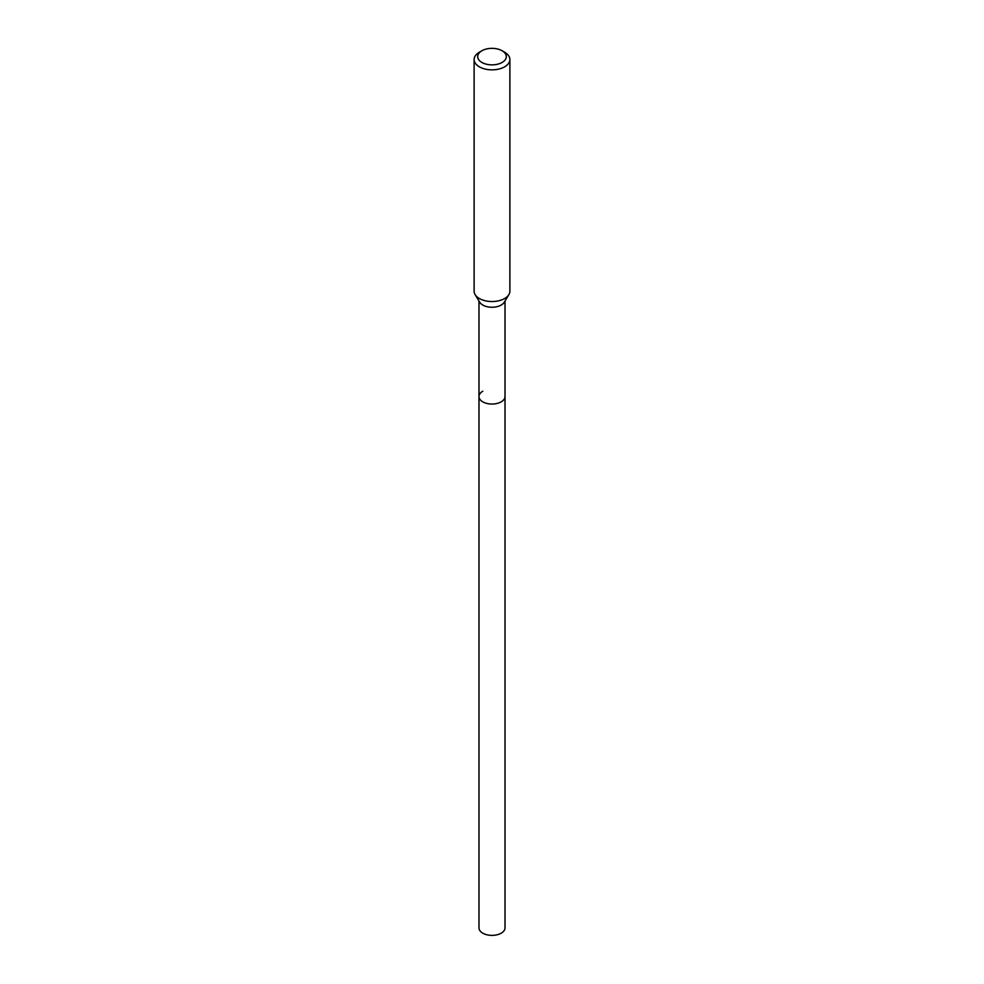<?xml version="1.0" encoding="UTF-8"?>
<svg xmlns="http://www.w3.org/2000/svg" width="984" height="984" viewBox="0 0 984 984"><rect width="100%" height="100%" fill="white"/><g stroke="black" fill="none" stroke-linecap="round" stroke-linejoin="round"><path stroke-width="1.48" d="M478.987 301.018L478.987 927.863A13.013 7.515 0 0 0 487.018 934.8A13.013 7.515 0 0 0 501.2 933.176A13.013 7.515 0 0 0 505.013 927.863L505.013 396.527A13.013 7.515 180 0 1 501.2 401.841A13.013 7.515 180 0 1 487.018 403.477A13.013 7.515 180 0 1 478.987 396.527A13.013 7.515 180 0 1 482.8 391.214M508.888 294.61L504.288 302.211A13.013 7.515 180 0 1 501.2 305.052A13.013 7.515 180 0 1 479.712 302.211L475.112 294.61A17.884 10.32 0 0 0 504.644 298.509A17.884 10.32 0 0 0 508.888 294.61A17.884 10.32 0 0 0 509.884 291.215L509.884 59.52A17.884 10.32 180 0 1 504.644 66.826A17.884 10.32 180 0 1 485.161 69.064A17.884 10.32 180 0 1 474.116 59.52A17.884 10.32 180 0 1 479.356 52.226L481.889 50.762A14.305 8.266 180 0 1 502.111 50.762A14.305 8.266 180 0 1 502.111 62.447A14.305 8.266 180 0 1 481.889 62.447A14.305 8.266 180 0 1 481.889 50.762L479.356 52.226M478.987 396.527A13.013 7.515 0 0 0 487.018 403.477A13.013 7.515 0 0 0 501.2 401.841A13.013 7.515 0 0 0 505.013 396.527L505.013 301.018M474.116 59.52L474.116 291.215A17.884 10.32 0 0 0 475.112 294.61M502.111 50.762L504.644 52.226A17.884 10.32 180 0 1 509.884 59.52"/></g></svg>
